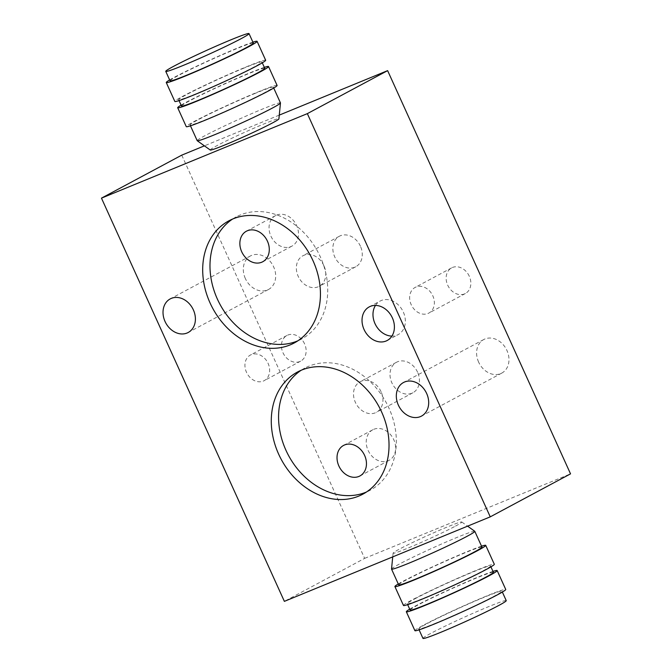 <?xml version="1.0" encoding="UTF-8"?>
<svg xmlns="http://www.w3.org/2000/svg" width="672" height="672" viewBox="0 0 672 672"><rect width="100%" height="100%" fill="white"/><g stroke="black" fill="none" stroke-linecap="round" stroke-linejoin="round"><path stroke-width="0.5" stroke-dasharray="3.36 2.52" d="M375.472 305.424A19.051 15.271 61.8 0 1 380.167 301.039A19.051 15.271 61.8 0 1 381.301 300.502A19.051 15.271 61.8 0 1 402.982 311.312A19.051 15.271 61.8 0 1 398.152 334.622A19.051 15.271 61.8 0 1 397.018 335.16A19.051 15.271 61.8 0 1 391.902 336.101M478.632 362.116A19.051 15.271 61.8 0 1 483.798 339.511A19.051 15.271 61.8 0 1 506.948 350.49A19.051 15.271 61.8 0 1 501.782 373.094A19.051 15.271 61.8 0 1 478.632 362.116M245.339 278.51A19.051 15.271 61.8 0 1 250.496 255.914A19.051 15.271 61.8 0 1 273.647 266.893A19.051 15.271 61.8 0 1 268.481 289.498A19.051 15.271 61.8 0 1 245.339 278.51M301.19 370.255A69.266 55.532 61.8 0 1 304.752 368.13A69.266 55.532 61.8 0 1 308.876 366.19A69.266 55.532 61.8 0 1 387.71 405.502A69.266 55.532 61.8 0 1 370.154 490.249A69.266 55.532 61.8 0 1 366.416 492.038M232.604 219.047A69.266 55.532 61.8 0 1 236.158 216.922A69.266 55.532 61.8 0 1 240.282 214.981A69.266 55.532 61.8 0 1 319.116 254.293A69.266 55.532 61.8 0 1 301.56 339.041A69.266 55.532 61.8 0 1 297.822 340.83M455.482 526.109A37.716 1.848 -24.4 0 0 461.765 521.984A37.716 1.848 -24.4 0 0 437.052 531.325A37.716 1.848 -24.4 0 0 399.428 549.116A37.716 1.848 -24.4 0 0 393.095 553.14A37.716 1.848 -24.4 0 0 416.926 544.303A37.716 1.848 -24.4 0 0 455.482 526.109M391.532 569.033A45.713 2.243 155.6 0 1 399.202 564.152A45.713 2.243 155.6 0 1 457.254 537.314A45.713 2.243 155.6 0 1 474.76 531.275M210.235 150.016A37.716 1.848 155.6 0 1 228.001 140.095A37.716 1.848 155.6 0 1 264.415 123.749A37.716 1.848 155.6 0 1 278.905 118.86M280.459 102.9A45.713 2.243 -24.4 0 0 262.912 108.889A45.713 2.243 -24.4 0 0 219.299 128.453A45.713 2.243 -24.4 0 0 197.198 140.675M416.002 287.011A14.549 11.659 -118.2 0 0 415.136 287.423A14.549 11.659 -118.2 0 0 411.197 304.676A14.549 11.659 -118.2 0 0 428.005 313.471A14.549 11.659 -118.2 0 0 428.87 313.068A14.549 11.659 -118.2 0 0 432.81 295.806A14.549 11.659 -118.2 0 0 416.002 287.011M469.3 276.259A14.549 11.659 -118.2 0 0 451.626 267.876A14.549 11.659 -118.2 0 0 447.686 285.138A14.549 11.659 -118.2 0 0 465.36 293.521A14.549 11.659 -118.2 0 0 469.3 276.259M251.294 354.623A14.549 11.659 -118.2 0 0 250.429 355.026A14.549 11.659 -118.2 0 0 246.49 372.288A14.549 11.659 -118.2 0 0 263.298 381.083A14.549 11.659 -118.2 0 0 264.163 380.671A14.549 11.659 -118.2 0 0 268.103 363.409A14.549 11.659 -118.2 0 0 251.294 354.623M304.592 343.871A14.549 11.659 -118.2 0 0 286.919 335.488A14.549 11.659 -118.2 0 0 282.979 352.741A14.549 11.659 -118.2 0 0 300.653 361.133A14.549 11.659 -118.2 0 0 304.592 343.871M323.938 265.759A17.312 13.885 -118.2 0 0 302.896 255.78A17.312 13.885 -118.2 0 0 298.2 276.326A17.312 13.885 -118.2 0 0 319.242 286.306A17.312 13.885 -118.2 0 0 323.938 265.759M360.427 246.221A17.312 13.885 -118.2 0 0 339.385 236.233A17.312 13.885 -118.2 0 0 334.69 256.78A17.312 13.885 -118.2 0 0 355.74 266.767A17.312 13.885 -118.2 0 0 360.427 246.221M381.1 391.768A17.312 13.885 -118.2 0 0 360.058 381.78A17.312 13.885 -118.2 0 0 355.362 402.335A17.312 13.885 -118.2 0 0 376.404 412.314A17.312 13.885 -118.2 0 0 381.1 391.768M417.589 372.221A17.312 13.885 -118.2 0 0 396.547 362.242A17.312 13.885 -118.2 0 0 391.852 382.788A17.312 13.885 -118.2 0 0 412.894 392.767A17.312 13.885 -118.2 0 0 417.589 372.221M373.792 429.307A17.312 13.885 61.8 0 1 393.498 439.135A17.312 13.885 61.8 0 1 389.113 460.328A17.312 13.885 61.8 0 1 388.08 460.807A17.312 13.885 61.8 0 1 368.374 450.979A17.312 13.885 61.8 0 1 372.758 429.794A17.312 13.885 61.8 0 1 373.792 429.307M276.62 215.099A17.312 13.885 61.8 0 1 296.327 224.927A17.312 13.885 61.8 0 1 291.942 246.112A17.312 13.885 61.8 0 1 290.909 246.599A17.312 13.885 61.8 0 1 271.202 236.771A17.312 13.885 61.8 0 1 275.587 215.586A17.312 13.885 61.8 0 1 276.62 215.099M398.681 584.85A45.713 2.243 155.6 0 1 420.79 572.628A45.713 2.243 155.6 0 1 464.402 553.064A45.713 2.243 155.6 0 1 481.95 547.075M255.772 93.139A45.713 2.243 -24.4 0 0 212.159 112.703A45.713 2.243 -24.4 0 0 190.05 124.925A45.713 2.243 -24.4 0 0 207.598 118.936A45.713 2.243 -24.4 0 0 251.21 99.372A45.713 2.243 -24.4 0 0 273.319 87.15A45.713 2.243 -24.4 0 0 255.772 93.139M403.469 605.464A49.871 2.444 155.6 0 1 427.585 592.133A49.871 2.444 155.6 0 1 475.163 570.788A49.871 2.444 155.6 0 1 494.306 564.262M481.547 546.185A49.871 2.444 -24.4 0 0 466.586 551.888A49.871 2.444 -24.4 0 0 398.278 583.96M277.099 85.436A49.871 2.444 -24.4 0 0 244.986 97.457A49.871 2.444 -24.4 0 0 194.628 121.246A49.871 2.444 -24.4 0 0 186.27 126.638M264.34 67.36A49.871 2.444 -24.4 0 0 186.052 102.346A49.871 2.444 -24.4 0 0 181.079 105.134M410.113 610.05A45.713 2.243 155.6 0 1 417.774 605.111A45.713 2.243 155.6 0 1 463.94 583.296A45.713 2.243 155.6 0 1 493.382 572.275M414.918 598.811A45.713 2.243 155.6 0 1 461.084 576.996A45.713 2.243 155.6 0 1 490.518 565.975A45.713 2.243 155.6 0 1 482.857 570.923A45.713 2.243 155.6 0 1 436.691 592.729A45.713 2.243 155.6 0 1 407.257 603.75A45.713 2.243 155.6 0 1 414.918 598.811M181.482 106.025A45.713 2.243 155.6 0 1 203.582 93.803A45.713 2.243 155.6 0 1 247.195 74.239A45.713 2.243 155.6 0 1 264.743 68.25M244.339 67.939A45.713 2.243 -24.4 0 0 200.726 87.503A45.713 2.243 -24.4 0 0 178.618 99.725A45.713 2.243 -24.4 0 0 196.165 93.736A45.713 2.243 -24.4 0 0 239.786 74.172A45.713 2.243 -24.4 0 0 261.887 61.95A45.713 2.243 -24.4 0 0 244.339 67.939M414.901 630.664A49.871 2.444 155.6 0 1 439.018 617.333A49.871 2.444 155.6 0 1 486.595 595.997A49.871 2.444 155.6 0 1 505.739 589.462M492.979 571.393A49.871 2.444 -24.4 0 0 478.019 577.088A49.871 2.444 -24.4 0 0 409.71 609.16M265.667 60.236A49.871 2.444 -24.4 0 0 233.562 72.257A49.871 2.444 -24.4 0 0 183.196 96.046A49.871 2.444 -24.4 0 0 174.838 101.438M252.907 42.16A49.871 2.444 -24.4 0 0 174.619 77.146A49.871 2.444 -24.4 0 0 169.646 79.934M422.974 638.4A45.713 2.243 155.6 0 1 445.074 626.178A45.713 2.243 155.6 0 1 488.695 606.614A45.713 2.243 155.6 0 1 506.243 600.634M436.237 622.961A45.713 2.243 155.6 0 1 418.69 628.95A45.713 2.243 155.6 0 1 440.79 616.728A45.713 2.243 155.6 0 1 484.403 597.164A45.713 2.243 155.6 0 1 501.95 591.175A45.713 2.243 155.6 0 1 479.85 603.397A45.713 2.243 155.6 0 1 436.237 622.961M170.05 80.825A45.713 2.243 155.6 0 1 177.71 75.877A45.713 2.243 155.6 0 1 223.877 54.071A45.713 2.243 155.6 0 1 253.31 43.05M181.742 155.148L364.652 558.365L284.374 601.364M364.652 558.365L570.536 473.861M279.275 115.114L204.406 145.849M387.206 340.486L398.152 334.622M483.798 339.511L403.519 382.502M250.496 255.914L170.218 298.906M362.855 494.164L370.154 490.249M294.269 342.955L301.56 339.041M461.765 521.984L467.594 526.151M451.626 267.876L415.136 287.423M286.919 335.488L250.429 355.026M339.385 236.233L302.896 255.78M396.547 362.242L360.058 381.78M359.915 475.961L389.113 460.328M262.752 261.744L291.942 246.112M190.453 125.815L190.05 124.925M490.921 566.866L490.518 565.975M179.021 100.607L178.618 99.725M419.093 629.84L418.69 628.95M369.222 306.902L380.167 301.039M501.782 373.094L421.504 416.086M268.481 289.498L188.202 332.489M297.452 372.044L304.752 368.13M228.866 220.836L236.158 216.922M393.095 553.14L392.725 556.886M465.36 293.521L428.87 313.068M300.653 361.133L264.163 380.671M355.74 266.767L319.242 286.306M412.894 392.767L376.404 412.314M343.568 445.427L372.758 429.794M246.397 231.218L275.587 215.586M273.722 88.04L273.319 87.15M407.66 604.64L407.257 603.75M262.29 62.84L261.887 61.95M502.354 592.066L501.95 591.175"/><path stroke-width="1.01" d="M386.072 341.023A19.051 15.271 -118.2 0 0 387.206 340.486A19.051 15.271 -118.2 0 0 392.036 317.176A19.051 15.271 -118.2 0 0 370.356 306.365A19.051 15.271 -118.2 0 0 369.222 306.902A19.051 15.271 -118.2 0 0 364.392 330.212A19.051 15.271 -118.2 0 0 386.072 341.023M426.661 393.49A19.051 15.271 -118.2 0 0 403.519 382.502A19.051 15.271 -118.2 0 0 398.353 405.107A19.051 15.271 -118.2 0 0 421.504 416.086A19.051 15.271 -118.2 0 0 426.661 393.49M193.368 309.884A19.051 15.271 -118.2 0 0 170.218 298.906A19.051 15.271 -118.2 0 0 165.052 321.51A19.051 15.271 -118.2 0 0 188.202 332.489A19.051 15.271 -118.2 0 0 193.368 309.884M366.416 492.038A69.266 55.532 61.8 0 1 366.03 492.198A69.266 55.532 61.8 0 1 288.372 455.188A69.266 55.532 61.8 0 1 301.19 370.255M358.739 496.104A69.266 55.532 -118.2 0 0 362.855 494.164A69.266 55.532 -118.2 0 0 380.411 409.408A69.266 55.532 -118.2 0 0 301.577 370.096A69.266 55.532 -118.2 0 0 297.452 372.044A69.266 55.532 -118.2 0 0 279.896 456.792A69.266 55.532 -118.2 0 0 358.739 496.104M297.822 340.83A69.266 55.532 61.8 0 1 297.444 340.99A69.266 55.532 61.8 0 1 219.786 303.979A69.266 55.532 61.8 0 1 232.604 219.047M290.144 344.896A69.266 55.532 -118.2 0 0 294.269 342.955A69.266 55.532 -118.2 0 0 311.816 258.199A69.266 55.532 -118.2 0 0 232.982 218.887A69.266 55.532 -118.2 0 0 228.866 220.836A69.266 55.532 -118.2 0 0 211.31 305.584A69.266 55.532 -118.2 0 0 290.144 344.896M467.594 526.151L474.76 531.275A45.713 2.243 155.6 0 1 474.802 531.325A45.713 2.243 155.6 0 1 467.141 536.264A45.713 2.243 155.6 0 1 409.088 563.111A45.713 2.243 155.6 0 1 391.541 569.1A45.713 2.243 155.6 0 1 391.532 569.033L392.725 556.886M280.468 102.967L278.905 118.86A37.716 1.848 155.6 0 1 260.224 129.1A37.716 1.848 155.6 0 1 224.675 145.034A37.716 1.848 155.6 0 1 210.235 150.016L197.24 140.725A45.713 2.243 -24.4 0 0 214.746 134.686A45.713 2.243 -24.4 0 0 257.838 115.382A45.713 2.243 -24.4 0 0 280.468 102.967A45.713 2.243 -24.4 0 0 280.459 102.9L273.722 88.04M190.453 125.815L197.198 140.675A45.713 2.243 -24.4 0 0 197.24 140.725M358.89 476.448A17.312 13.885 -118.2 0 0 359.915 475.961A17.312 13.885 -118.2 0 0 364.308 454.768A17.312 13.885 -118.2 0 0 344.602 444.94A17.312 13.885 -118.2 0 0 343.568 445.427A17.312 13.885 -118.2 0 0 339.175 466.62A17.312 13.885 -118.2 0 0 358.89 476.448M261.719 262.231A17.312 13.885 -118.2 0 0 262.752 261.744A17.312 13.885 -118.2 0 0 267.137 240.559A17.312 13.885 -118.2 0 0 247.43 230.731A17.312 13.885 -118.2 0 0 246.397 231.218A17.312 13.885 -118.2 0 0 242.012 252.403A17.312 13.885 -118.2 0 0 261.719 262.231M474.802 531.325L481.95 547.075A45.713 2.243 155.6 0 1 459.841 559.297A45.713 2.243 155.6 0 1 416.228 578.861A45.713 2.243 155.6 0 1 398.681 584.85L391.541 569.1M485.73 545.362L494.306 564.262A49.871 2.444 155.6 0 1 470.198 577.592A49.871 2.444 155.6 0 1 422.612 598.937A49.871 2.444 155.6 0 1 403.469 605.464L394.901 586.564A49.871 2.444 -24.4 0 0 414.044 580.037A49.871 2.444 -24.4 0 0 461.622 558.692A49.871 2.444 -24.4 0 0 485.73 545.362A49.871 2.444 -24.4 0 0 481.547 546.185M398.278 583.96A49.871 2.444 -24.4 0 0 394.901 586.564M181.079 105.134A49.871 2.444 -24.4 0 0 177.694 107.738L186.27 126.638A49.871 2.444 -24.4 0 0 218.383 114.618A49.871 2.444 -24.4 0 0 268.741 90.829A49.871 2.444 -24.4 0 0 277.099 85.436L268.531 66.536A49.871 2.444 -24.4 0 0 264.34 67.36M177.694 107.738A49.871 2.444 -24.4 0 0 209.807 95.718A49.871 2.444 -24.4 0 0 260.173 71.929A49.871 2.444 -24.4 0 0 268.531 66.536M490.921 566.866L493.382 572.275A45.713 2.243 155.6 0 1 485.722 577.223A45.713 2.243 155.6 0 1 439.547 599.029A45.713 2.243 155.6 0 1 410.113 610.05L407.66 604.64M262.29 62.84L264.743 68.25A45.713 2.243 155.6 0 1 242.642 80.472A45.713 2.243 155.6 0 1 199.03 100.036A45.713 2.243 155.6 0 1 181.482 106.025L179.021 100.607M497.162 570.562L505.739 589.462A49.871 2.444 155.6 0 1 481.622 602.792A49.871 2.444 155.6 0 1 434.045 624.137A49.871 2.444 155.6 0 1 414.901 630.664L406.333 611.764A49.871 2.444 -24.4 0 0 425.477 605.237A49.871 2.444 -24.4 0 0 473.054 583.892A49.871 2.444 -24.4 0 0 497.162 570.562A49.871 2.444 -24.4 0 0 492.979 571.393M409.71 609.16A49.871 2.444 -24.4 0 0 406.333 611.764M169.646 79.934A49.871 2.444 -24.4 0 0 166.261 82.538L174.838 101.438A49.871 2.444 -24.4 0 0 206.951 89.418A49.871 2.444 -24.4 0 0 257.309 65.621A49.871 2.444 -24.4 0 0 265.667 60.236L257.099 41.336A49.871 2.444 -24.4 0 0 252.907 42.16M166.261 82.538A49.871 2.444 -24.4 0 0 198.374 70.518A49.871 2.444 -24.4 0 0 248.741 46.721A49.871 2.444 -24.4 0 0 257.099 41.336M502.354 592.066L506.243 600.634A45.713 2.243 155.6 0 1 484.134 612.856A45.713 2.243 155.6 0 1 440.521 632.411A45.713 2.243 155.6 0 1 422.974 638.4L419.093 629.84M249.026 33.6L253.31 43.05A45.713 2.243 155.6 0 1 245.65 47.989A45.713 2.243 155.6 0 1 199.483 69.804A45.713 2.243 155.6 0 1 170.05 80.825L165.757 71.366A45.713 2.243 -24.4 0 0 195.199 60.354A45.713 2.243 -24.4 0 0 241.366 38.539A45.713 2.243 -24.4 0 0 249.026 33.6A45.713 2.243 -24.4 0 0 219.593 44.621A45.713 2.243 -24.4 0 0 173.418 66.427A45.713 2.243 -24.4 0 0 165.757 71.366M490.258 516.852L284.374 601.364L101.464 198.139L307.348 113.635L490.258 516.852L570.536 473.861L387.626 70.636L307.348 113.635M391.902 336.101A19.051 15.271 61.8 0 1 375.698 325.038A19.051 15.271 61.8 0 1 375.472 305.424M101.464 198.139L181.742 155.148L204.406 145.849M387.626 70.636L279.275 115.114"/></g></svg>
